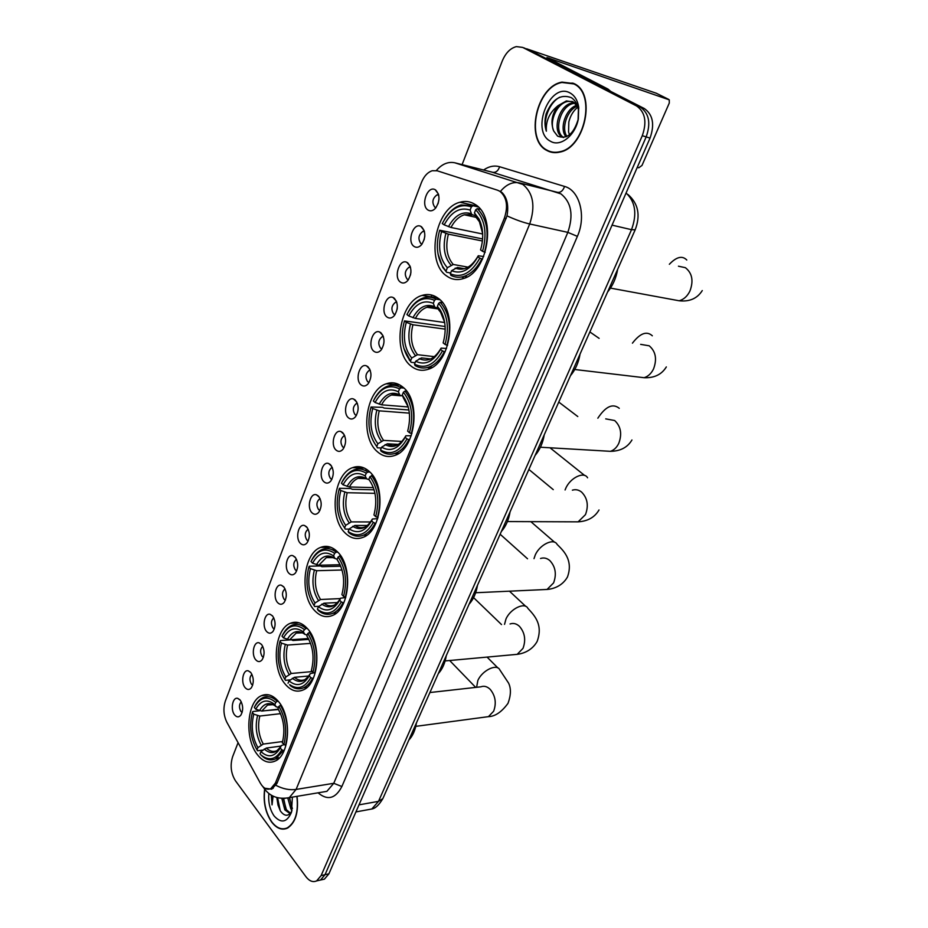 <?xml version="1.0" encoding="UTF-8"?>
<svg xmlns="http://www.w3.org/2000/svg" width="928" height="928" viewBox="0 0 928 928"><rect width="100%" height="100%" fill="white"/><g stroke="black" fill="none" stroke-linecap="round" stroke-linejoin="round"><path stroke-width="1.39" d="M337.618 551.963C332.247 546.627 326.586 545.107 320.636 547.392C303.201 553.366 299.234 594.86 314.488 610.427C320.021 616.343 325.983 618.025 332.386 615.496C349.775 609.383 353.348 566.648 337.618 551.963M438.004 298.155C433.04 294.547 427.727 293.642 422.054 295.429C399.284 301.542 391.674 351.863 411.127 366.108C416.347 370.284 422.066 371.339 428.307 369.24C450.915 363.01 458.142 311.228 438.004 298.155M402.822 387.092C397.671 382.893 392.173 381.779 386.338 383.774C365.551 389.911 359.426 436.844 377.302 451.634C382.672 456.425 388.53 457.678 394.899 455.404C415.582 449.129 421.3 400.815 402.822 387.092M369.402 471.586C364.112 466.807 358.51 465.496 352.582 467.654C333.57 473.744 328.64 517.754 345.123 532.974C350.598 538.344 356.538 539.818 362.952 537.382C381.895 531.164 386.419 485.843 369.402 471.586M307.342 628.511C301.925 622.653 296.252 620.913 290.336 623.291C274.317 629.126 271.115 668.415 285.29 684.249C290.835 690.687 296.774 692.59 303.12 689.98C319.128 684.017 321.935 643.533 307.342 628.511M278.47 701.51C273.052 695.153 267.403 693.204 261.545 695.64C246.79 701.313 244.215 738.665 257.427 754.708C262.949 761.621 268.842 763.744 275.094 761.088C289.861 755.311 292.053 716.81 278.47 701.51M475.078 204.415C470.38 201.422 465.334 200.692 459.94 202.246C434.965 208.197 425.5 262.485 446.751 276.045C451.75 279.606 457.249 280.453 463.258 278.597C488.012 272.519 497.118 216.676 475.078 204.415M414.027 246.407C406.638 241.721 413.354 222.07 420.918 226.42L421.532 226.792C425.882 231.78 425.871 237.765 421.498 244.76C418.992 247.44 416.498 247.996 414.027 246.407M424.398 231.362L422.89 231.397C418.482 234.83 417.797 238.867 420.813 243.519L422.078 244.029M400.374 282.077C393.263 277.31 399.504 258.297 406.905 262.357L407.728 262.856C411.962 267.844 411.974 273.737 407.775 280.546C405.292 283.214 402.833 283.724 400.374 282.077M410.431 267.125L409.062 267.206C404.828 270.547 404.179 274.514 407.125 279.119L408.436 279.676M386.988 317.016C380.144 312.191 385.955 293.793 393.182 297.563L394.203 298.178C398.321 303.178 398.356 308.989 394.319 315.613C391.871 318.281 389.435 318.745 386.988 317.016M396.755 302.18L395.502 302.284C391.442 305.544 390.839 309.453 393.716 314.012L395.073 314.604M373.88 351.271C367.279 346.388 372.685 328.558 379.749 332.073L380.944 332.804C384.946 337.815 385.004 343.546 381.13 349.995C378.717 352.64 376.304 353.069 373.88 351.271M383.345 336.539L382.232 336.678C378.322 339.857 377.766 343.696 380.561 348.209L381.953 348.847M361.015 384.853C354.647 379.912 359.681 362.628 366.583 365.91L367.952 366.746C371.85 371.757 371.931 377.406 368.196 383.705C365.818 386.338 363.428 386.721 361.015 384.853M370.202 370.237L369.228 370.376C365.47 373.485 364.948 377.278 367.662 381.744L369.077 382.417M348.406 417.774C342.27 412.786 346.956 396.024 353.684 399.075L355.204 400.026C358.997 405.037 359.101 410.617 355.505 416.753C353.162 419.375 350.796 419.711 348.406 417.774M357.315 403.274L356.468 403.436C352.849 406.464 352.373 410.188 355.03 414.619L356.456 415.338M336.04 450.068C330.113 445.046 334.486 428.759 341.04 431.613L342.71 432.657C346.411 437.68 346.527 443.19 343.047 449.175C340.75 451.774 338.418 452.064 336.04 450.068M344.682 435.696L343.975 435.847C340.483 438.805 340.042 442.482 342.629 446.867L344.056 447.621M323.918 481.736C318.188 476.679 322.26 460.856 328.64 463.513L330.449 464.661C334.057 469.696 334.184 475.136 330.844 480.982C328.57 483.546 326.262 483.801 323.918 481.736M332.294 467.492L331.714 467.631C328.361 470.531 327.944 474.15 330.461 478.5L331.899 479.289M312.017 512.813C306.484 507.72 310.288 492.339 316.494 494.821L318.432 496.062C321.946 501.097 322.086 506.468 318.849 512.186C316.622 514.727 314.337 514.947 312.017 512.813M320.148 498.696L319.684 498.823C316.46 501.654 316.065 505.215 318.524 509.542L319.951 510.365M300.336 543.309C294.988 538.194 298.538 523.206 304.581 525.538L306.634 526.872C310.068 531.906 310.219 537.219 307.087 542.81C304.894 545.328 302.644 545.49 300.336 543.309M308.224 529.32L307.899 529.424C304.778 532.185 304.419 535.711 306.82 539.992L308.235 540.85M288.875 573.237C283.701 568.087 287.019 553.506 292.9 555.686L295.058 557.102C298.398 562.148 298.561 567.402 295.545 572.854C293.376 575.348 291.16 575.476 288.875 573.237M296.531 559.387L296.322 559.456C293.318 562.159 292.981 565.639 295.324 569.885L296.716 570.778M277.634 602.62C272.623 597.446 275.709 583.225 281.439 585.266L283.701 586.774C286.961 591.82 287.135 597.017 284.2 602.365C282.077 604.824 279.885 604.917 277.634 602.62M285.058 588.897L284.966 588.944C282.066 591.577 281.752 595.01 284.038 599.233L285.406 600.149M266.58 631.458C261.731 626.272 264.631 612.41 270.187 614.313L272.542 615.902C275.732 620.96 275.906 626.098 273.076 631.33C270.976 633.766 268.818 633.812 266.58 631.458M273.806 617.886C271.022 620.484 270.732 623.871 272.96 628.036L274.305 628.987M255.745 659.785C251.036 654.576 253.75 641.039 259.156 642.837L261.592 644.508C264.7 649.565 264.886 654.646 262.137 659.762C260.084 662.174 257.949 662.186 255.745 659.785M262.752 646.352C260.165 648.974 259.933 652.291 262.079 656.328L263.39 657.302M245.085 687.602C240.526 682.382 243.066 669.158 248.321 670.851L250.838 672.591C253.878 677.649 254.063 682.695 251.407 687.706C249.377 690.084 247.277 690.049 245.085 687.602M251.917 674.32C249.504 676.953 249.33 680.212 251.395 684.122L252.671 685.108M234.622 714.92C230.202 709.688 232.58 696.777 237.696 698.355L240.271 700.188C243.24 705.245 243.438 710.233 240.851 715.14C238.856 717.495 236.779 717.425 234.622 714.92M241.268 701.8C239.03 704.433 238.902 707.635 240.897 711.416L242.138 712.426M427.959 210.018C420.291 205.401 427.506 185.066 435.22 189.741L435.626 189.985C440.104 194.973 440.069 201.051 435.499 208.232C432.958 210.923 430.441 211.526 427.959 210.018M438.642 194.857L437.018 194.857C432.425 198.372 431.682 202.478 434.791 207.176L435.986 207.652M424.119 239.842L424.815 236.037M410.466 275.094L410.93 272.136M397.091 309.372L397.312 307.794M438.051 203.742L438.979 199.3M497.605 190.228L499.832 191.272C506.781 197.13 508.3 206.086 504.38 218.126L275.442 782.988L270.825 788.626C266.928 790.204 263.413 788.359 260.304 783.093L226.873 722.286C223.555 715.384 223.056 708.296 225.365 701.011L421.382 182.677C423.957 176.25 427.588 172.272 432.262 170.729L437.158 170.775L497.605 190.228M573.991 83.566L561.997 82.105C536.454 86.339 524.772 139.525 546.65 150.359C550.675 152.656 555.106 153.236 559.92 152.076C585.174 147.691 596.588 93.287 573.991 83.566M573.411 83.288L571.868 83.044M264.608 789.357C263.1 801.873 265.443 812.766 271.649 822.057C276.625 828.46 281.868 830.502 287.39 828.159C295.556 822.846 298.781 812.244 297.053 796.34M500.424 191.435L502.094 192.618C507.164 197.85 508.799 205.598 507.001 215.876L276.927 783.452L271.73 789.183L264.909 788.243M238.078 742.667L232.603 756.772C229.97 765.414 230.933 773.43 235.48 780.831L305.927 876.716C309.36 881.148 312.933 882.54 316.645 880.892L320.52 880.022L317.341 880.73L320.52 880.022L325.02 874.71L646.178 136.903C650.98 123.192 649.066 113.309 640.448 107.242L524.146 47.92M316.645 880.892L321.134 875.556L642.292 135.697C647.094 121.939 645.18 112.021 636.562 105.954L522.708 47.421L516.374 46.609C510.307 48.198 505.598 53.024 502.222 61.097L462.098 164.616M286.01 828.402L286.752 828.449M551.244 151.821L552.647 152.47M321.192 879.872L324.382 879.164L328.883 873.851L650.041 138.098C654.832 124.433 652.929 114.573 644.31 108.53L528.02 49.265M324.382 879.164L320.52 880.022L325.02 874.71L646.178 136.903C650.98 123.192 649.066 113.309 640.448 107.242L522.708 47.421M552.74 152.111L554.178 152.633M546.789 150.023C550.768 152.296 555.153 152.865 559.92 151.716C584.907 147.378 596.217 93.542 573.84 83.926L561.962 82.476C536.686 86.664 525.132 139.304 546.789 150.023M569.456 134.838L568.562 131.822L568.841 121.939C570.36 115.722 573.353 110.768 577.819 107.114M566.057 136.834C558.946 129.073 565.558 108.298 577.1 105.189M566.95 136.428C561.034 128.412 567.043 109.933 577.506 106.07M563.273 137.541L562.217 137.019C551.731 131.834 558.528 104.748 572.53 102.88L574.548 102.683M563.76 137.472L563.748 137.472C553.262 132.275 560.06 105.235 574.061 103.368L575.221 103.205M553.761 131.103L557.6 136.138C566.753 139.594 573.574 134.096 578.086 119.654L578.399 109.864C577.436 104.087 575.047 100.004 571.219 97.602C560.628 93.809 552.276 99.203 546.174 113.784C544.516 120.13 544.574 125.941 546.36 131.208C545.629 120.953 549.573 112.404 558.192 105.583C551.847 113.9 550.362 122.403 553.761 131.103C548.97 121.452 557.009 102.996 567.936 101.419L572.402 101.488M558.192 105.583L566.393 100.932L573.226 101.871L578.852 108.147M570.128 93.009C550.084 81.316 530.12 131.103 550.397 141.207C560.141 147.448 575.325 135.65 578.341 118.946L578.689 106.964C577.518 100.212 574.664 95.561 570.128 93.009M574.803 84.019L573.295 83.648M546.36 131.208C542.544 120.338 549.376 102.498 559.781 97.173M528.276 49.358L656.363 93.264M637.269 167.365L638.766 167.782L641.99 165.451L669.285 103.054L669.274 99.853L546.952 57.548L607.921 89.042L610.415 91.13M286.706 828.147L287.448 828.136M264.758 789.554C263.285 801.92 265.617 812.673 271.742 821.837C276.66 828.17 281.857 830.189 287.32 827.869C295.406 822.614 298.596 812.104 296.879 796.363M292.018 810.388L290.87 808.891L287.831 798.208M292.39 808.659L289.316 797.628L284.119 798.44M290.128 813.636L284.861 809.935L281.81 798.428M290.522 813.206L286.358 809.668L283.318 798.463M276.822 797.581L277.994 805.04L277.31 797.709M271.278 795.168L272.055 804.878L273.064 796.131M277.994 805.04L280.372 810.968C284.513 816.524 288.306 816.663 291.763 811.374M268.865 793.486C268.099 802.21 269.862 809.703 274.143 815.99C281.161 823.67 286.938 822.463 291.462 812.348L292.39 797.117M272.055 804.878L271.73 795.435M280.244 810.759L277.6 797.79M285.917 808.938L283.643 798.451M291.81 807.696L289.606 797.581M450.648 272.994L446.693 272.298L442.552 266.324C436.763 256.14 435.8 244.11 439.675 230.225L441.577 231.559C437.68 246.755 439.605 258.808 447.366 267.716L453.247 264.468L468.13 267.16M482.421 240.99L448.375 234.158L441.577 231.559M444.187 224.866L442.273 223.555C450.219 208.614 459.917 203.058 471.378 206.886L470.125 210.064C459.952 206.77 451.31 211.712 444.187 224.866L450.985 227.476L482.688 234.007M475.333 215.702L471.691 214.472L470.125 210.064M607.55 292.076C612.747 285.743 616.122 278.156 617.654 269.317M439.675 230.225L482.606 238.937M462.179 277.286L464.302 278.226M478.024 206.747L477.41 206.735M450.857 275.326C455.01 277.484 459.418 277.832 464.116 276.347C471.25 273.864 477.143 268.064 481.783 258.958L479.834 258.146C471.354 273.157 461.518 278.365 450.324 273.806L450.857 275.326M482.548 259.109L481.783 258.958M438.004 253.97L442.865 267.577L446.693 272.298M471.378 206.886L472.99 205.749L461.007 204.949C454.546 207.025 449.048 211.839 444.512 219.402M472.99 205.749L478.187 206.909M450.324 273.806L451.542 270.721C461.506 274.607 470.252 269.944 477.804 256.743L479.834 258.146M447.366 267.716L446.148 270.79M477.804 256.743L478.28 255.757L483.674 256.522M463.501 268.552L457.434 267.461L451.542 270.721M480.31 209.264L477.328 208.603L475.704 209.751C485.042 219.623 487.339 233.485 482.583 251.314L484.544 252.126C489.578 233.415 487.165 218.915 477.328 208.603M484.544 252.126L485.205 252.254M482.583 251.314L480.553 249.91C483.871 238.299 483.326 227.963 478.952 218.904L474.44 212.93L475.704 209.751M474.44 212.93L476.899 217.964M415.071 362.744L411.127 362.314L409.051 359.148C401.963 348.696 400.432 335.936 404.469 320.891L406.267 322.306C402.555 336.887 404.376 348.789 411.719 358.011L417.507 354.693L434.42 356.654M445.208 329.138L412.914 324.765L406.267 322.306M408.738 315.961L406.928 314.546C414.468 300.51 423.655 295.765 434.501 300.312L433.306 303.328C423.69 299.396 415.5 303.607 408.738 315.961L415.396 318.42L444.698 322.526M438.051 308.189L434.838 307.18L433.306 303.328M570.442 375.736C575.383 369.831 578.596 362.604 580.058 354.055M404.469 320.891L445.115 326.494M427.611 367.465L430.116 368.486M438.944 298.909L436.438 299.222M415.071 365.551C419.468 368.207 424.131 368.694 429.072 367.012C435.244 364.681 440.336 359.577 444.35 351.7L442.459 350.912C434.42 364.971 425.105 369.39 414.514 364.159L415.071 365.551M445.127 351.793L444.35 351.7M403.866 348.406L411.127 362.314M434.501 300.312L436.079 299.164C431.972 296.948 427.692 296.554 423.238 297.981C417.356 300.046 412.415 304.616 408.436 311.68M436.079 299.164L439.895 299.756M414.514 364.159L415.674 361.247C425.094 365.713 433.388 361.769 440.545 349.404L442.459 350.912M411.719 358.011L410.57 360.934M440.545 349.404L441.136 348.128L446.53 348.476M430.418 358.927L421.474 357.906L415.674 361.247M442.459 302.598L440.185 302.25L438.596 303.398C447.424 313.687 449.581 327.364 445.069 344.439L446.971 345.228C451.75 327.317 449.488 313.003 440.185 302.25M446.971 345.228L447.609 345.297M445.069 344.439L443.143 342.931C446.658 330.032 445.568 318.884 439.86 309.465L437.39 306.426L438.596 303.398M437.39 306.426L439.559 310.822M440.29 311.019L440.881 311.1M381.28 448.004L377.36 447.806L376.768 446.542C368.868 435.916 366.954 422.739 371.014 407.009L372.72 408.529C369.193 422.518 370.91 434.269 377.858 443.77L383.566 440.394L401.94 441.438M409.376 413.134L379.239 410.837L372.72 408.529M375.074 402.497L373.358 400.989C380.515 387.788 389.238 383.786 399.504 388.96L398.367 391.825C389.261 387.324 381.489 390.885 375.074 402.497L381.594 404.817L408.239 406.951M402.636 396.047L399.864 395.2L398.367 391.825M535.073 455.462C539.783 449.964 542.845 443.074 544.249 434.791M371.014 407.009L382.568 407.322L384.192 408.076L408.923 410.002M395.084 453.351L397.404 454.21M402.033 386.454L399.62 386.976M381.095 451.228C385.665 454.384 390.502 455.033 395.606 453.166C400.942 451.02 405.362 446.519 408.854 439.663L406.998 438.909C399.376 452.087 390.549 455.776 380.503 449.964L381.095 451.228M409.642 439.71L408.854 439.663M399.504 388.96L401.058 387.811C396.732 385.108 392.242 384.563 387.591 386.187C382.29 388.194 377.882 392.474 374.378 399.005M401.058 387.811L403.912 388.078M380.503 449.964L381.605 447.192C390.549 452.191 398.402 448.897 405.188 437.297L406.998 438.909M377.858 443.77L376.768 446.542M405.188 437.297L405.884 435.766L411.243 435.731M398.39 444.396L387.324 443.793L381.605 447.192M406.696 391.268L404.933 391.106L403.378 392.254C411.73 402.903 413.76 416.405 409.48 432.75L411.336 433.515C415.872 416.37 413.737 402.23 404.933 391.106M411.336 433.515L411.951 433.55M409.48 432.75L407.659 431.16C411.29 417.182 409.677 405.408 402.833 395.815L402.242 395.119L403.378 392.254M402.242 395.119L403.541 398.182L405.153 399.237M349.148 529.099L345.228 529.111L344.624 527.962C337.131 517.058 335.321 504.043 339.196 488.94L340.82 490.541C337.444 503.974 339.068 515.574 345.668 525.329L351.283 521.896L370.597 521.954M374.97 493.336L347.188 492.722L340.82 490.541M343.047 484.799L341.423 483.21C348.232 470.786 356.514 467.445 366.247 473.187L365.18 475.913C356.538 470.914 349.16 473.872 343.047 484.799L349.438 486.991L373.381 487.606M369.031 479.625L366.63 478.871L365.18 475.913M501.329 531.535C505.83 526.408 508.741 519.831 510.087 511.804M339.196 488.94L339.544 488.279L350.738 488.557L352.315 489.3L374.112 489.822M363.927 535.015L366.026 535.734M367.152 469.73L365.122 470.345M348.777 532.695C353.475 536.338 358.417 537.161 363.602 535.154C368.23 533.171 372.082 529.192 375.132 523.218L373.323 522.476C366.084 534.864 357.709 537.88 348.174 531.558L348.777 532.695M375.933 523.218L375.132 523.218M366.247 473.187L367.778 472.039C363.3 468.86 358.672 468.164 353.893 469.928C349.137 471.865 345.204 475.832 342.107 481.852M367.778 472.039L369.959 472.12M348.174 531.558L349.218 528.914C357.698 534.377 365.168 531.674 371.606 520.794L373.323 522.476M345.668 525.329L344.624 527.962M371.606 520.794L372.406 519.007L377.696 518.648M367.418 525.468L354.856 525.457L349.218 528.914M372.836 475.565L369.924 476.667C377.835 487.618 379.761 500.946 375.678 516.629L377.499 517.372C381.814 500.923 379.796 486.968 371.455 475.519M377.499 517.372L378.09 517.372M375.678 516.629L373.961 514.947C377.487 501.039 375.782 489.184 368.845 479.393L369.924 476.667M318.907 606.309L314.65 606.529L314.024 605.485C306.901 594.338 305.196 581.496 308.885 566.973L310.428 568.644C307.214 581.566 308.746 593.015 315.01 602.98L320.554 599.5L340.332 598.595M342.049 570.012L316.68 570.708L310.428 568.644M312.55 563.168L311.008 561.51C317.492 549.805 325.368 547.079 334.614 553.32L333.593 555.918C325.38 550.466 318.374 552.879 312.55 563.168L318.814 565.245L340.112 564.734M337.224 559.19L335.02 558.505L333.593 555.918M469.104 604.186C473.396 599.407 476.18 593.12 477.468 585.336M308.885 566.973L309.268 566.231L320.404 565.952L321.935 566.683L340.75 566.219M334.045 612.747L335.936 613.362M334.161 549.04L333.164 549.399M317.562 609.371L318.269 610.485C322.967 614.417 327.886 615.334 332.99 613.246C337.026 611.436 340.379 607.91 343.07 602.678L341.295 601.959C334.486 613.512 326.575 615.983 317.562 609.371L318.269 610.485M343.87 602.632L343.07 602.678M334.614 553.32L336.122 552.183C331.528 548.541 326.83 547.659 321.993 549.562C317.724 551.394 314.209 555.072 311.472 560.593M336.122 552.183L337.792 552.148M317.399 609.22L318.397 606.715C326.447 612.596 333.535 610.427 339.671 600.207L341.295 601.959M315.01 602.98L314.024 605.485M339.671 600.207L340.553 598.2L345.75 597.539M337.56 602.562L323.942 603.212L318.397 606.715M340.68 555.791L338.105 556.962C345.61 568.18 347.42 581.322 343.546 596.402L345.309 597.11C349.427 581.311 347.524 567.542 339.613 555.814M343.546 596.402L341.91 594.639C345.262 581.276 343.662 569.583 337.073 559.561L338.105 556.962M290.255 679.876L285.488 680.328L284.85 679.389C278.075 668.032 276.463 655.365 279.978 641.376L281.451 643.104C278.388 655.562 279.838 666.861 285.789 676.999L291.253 673.484L312.284 671.57M310.578 643.382L287.576 645.064L281.451 643.104M304.488 629.66L305.962 628.511C301.31 624.428 296.566 623.372 291.728 625.368C287.958 627.073 284.85 630.402 282.414 635.344L282.008 636.167C288.202 625.124 295.684 622.955 304.488 629.66L303.073 631.748C295.394 626.365 288.863 628.407 283.481 637.884L289.617 639.844L308.432 638.534M307.18 635.007L304.929 634.392L303.514 632.119M438.283 673.647C442.389 669.192 445.057 663.172 446.287 655.62M279.978 641.376L280.395 640.552L291.473 639.786L292.97 640.506L308.873 639.392M305.358 686.824L307.04 687.37M289.629 684.632L290.394 685.699C294.756 689.005 299.199 689.69 303.7 687.729C307.214 686.07 310.161 682.938 312.527 678.333L310.799 677.649C304.86 687.845 297.807 690.165 289.629 684.632L290.394 685.699M313.339 678.264L312.527 678.333M305.962 628.511L307.261 628.43M288.051 683.263L289.002 680.862C296.67 687.114 303.421 685.444 309.256 675.828L310.799 677.649M285.789 676.999L284.85 679.389M283.481 637.884L282.008 636.167M309.256 675.828L310.219 673.624L314.128 672.823M308.769 675.99L294.466 677.324L289.002 680.862M310.114 632.235L307.794 633.441C314.928 644.879 316.645 657.848 312.933 672.348L314.673 673.032C318.594 657.848 316.796 644.264 309.279 632.293M312.933 672.348L311.39 670.526C314.592 657.662 313.072 646.12 306.82 635.912L307.794 633.441M262.926 750.056L257.659 750.775L257.01 749.917C250.56 738.386 249.029 725.882 252.393 712.402L253.796 714.189C250.862 726.195 252.23 737.342 257.914 747.632L263.285 744.082L282.669 741.53M280.558 713.655L259.805 716.045L253.796 714.189M275.744 702.45L277.194 701.313C272.519 696.8 267.774 695.571 262.96 697.636C259.654 699.19 256.928 702.16 254.759 706.544L254.33 707.426C260.234 696.998 267.38 695.339 275.744 702.45L274.816 704.804L273.203 703.401C266.278 698.888 260.455 700.826 255.734 709.201L261.754 711.068L278.284 709.212M278.516 707.333L276.266 706.858L274.816 704.804M408.796 740.126C412.728 735.962 415.28 730.208 416.452 722.866M264.898 710.709L278.481 709.526M277.808 757.515L279.293 758.002M262.81 756.332L260.71 754.754L263.645 757.364C267.658 760.171 271.66 760.658 275.651 758.837L283.423 750.462L281.729 749.789C276.521 758.826 270.21 761.006 262.81 756.332L263.645 757.364M284.223 750.358L283.423 750.462M252.393 712.402L252.822 711.521L259.631 710.755M277.194 701.313L278.214 701.197M260.06 753.896L260.965 751.61C268.262 758.211 274.7 756.97 280.256 747.922L281.729 749.789M257.914 747.632L257.01 749.917M255.734 709.201L254.33 707.426M280.256 747.922L281.3 745.532L283.782 744.743C287.309 730.788 285.685 717.994 278.899 706.347L280.998 705.141M280.998 746.077L266.348 748.049L260.965 751.61M278.899 706.347L277.971 708.714C283.91 719.096 285.348 730.475 282.286 742.864L285.464 745.416C289.211 730.788 287.506 717.39 280.36 705.21M275.442 782.988L277.228 782.71M504.38 218.126L506.212 218.521M483.569 170.01C488.94 166.321 494.288 165.23 499.612 166.738L564.549 186.435C579.664 190.286 586.496 216.259 577.378 236.362L341.875 786.515L333.755 783.302L567.832 232.36C573.678 215.134 571.381 202.304 560.953 193.871L491.562 172.005M341.875 786.515C335.518 798.683 327.584 800.783 318.072 792.825M321.854 792.187L326.9 791.34L333.755 783.302L296.102 789.426L289.304 797.628L321.97 792.164M436.299 170.555C441.995 164.001 448.178 161.414 454.871 162.806L522.858 184.428C533.287 193.036 535.572 206.213 529.702 223.973C523.021 222.43 515.458 219.727 507.001 215.876M500.436 191.412C506.375 184.37 512.732 181.54 519.529 182.909L557.624 192.363C560.732 192.676 563.041 190.692 564.549 186.435M275.918 785.332C282.866 788.951 289.594 790.32 296.102 789.426L529.702 223.973L567.832 232.36L577.378 236.362M262.81 786.561L263.506 787.512M321.134 875.556L328.883 873.851M642.292 135.697L650.041 138.098M636.562 105.954L644.31 108.53M454.871 162.806L492.861 172.341C495.958 172.678 498.208 170.81 499.612 166.738M431.833 295.092L431.149 296.844M366.885 809.912L371.815 808.996L378.52 801.351L631.516 229.68C637.234 214.032 635.425 201.794 626.075 192.978M612.039 225.144L631.516 229.68L635.181 229.796L383.055 798.161M530.491 50.124L526.617 48.778M355.923 811.919L371.815 808.996C375.388 808.427 379.053 804.97 382.835 798.648L378.52 801.351L359.008 804.854M548.761 58.719L549.028 58.07M603.281 87.476L607.921 89.042M668.647 99.389L656.073 93.125M608.304 89.297L604.035 87.858M678.449 266.208L685.374 267.682C692.207 273.076 693.715 280.859 689.933 291.032C687.358 296.252 683.774 299.5 679.168 300.776L610.485 288.109M669.355 264.283C676.5 256.801 682.312 255.386 686.79 260.026M448.375 234.158C445.231 246.825 446.855 256.94 453.247 264.468M472.224 214.936L464.313 214.786C458.908 216.572 454.465 220.794 450.985 227.476M455.161 268.111C463.907 271.336 471.598 267.229 478.245 255.815M445.881 233.357C442.552 246.651 444.257 257.242 450.985 265.118M471.308 213.73C462.411 210.969 454.801 215.284 448.491 226.676M482.676 233.705L479.428 221.746L475.623 216.595M480.634 222.801L479.219 220.493M640.633 344.358L649.217 345.808C655.736 351.434 657.175 359.124 653.556 368.903C651.294 373.52 648.138 376.455 644.102 377.708L636.074 376.756M632.432 343.174C640.146 333.187 646.77 330.728 652.314 335.797M412.914 324.765C409.932 336.922 411.464 346.898 417.507 354.693M435.104 307.47L426.903 307.272C422.252 308.943 418.412 312.655 415.396 318.42M419.224 358.626C427.506 362.361 434.791 358.892 441.078 348.209M410.466 324.046C407.299 336.806 408.9 347.258 415.268 355.412M434.548 306.658C426.126 303.34 418.934 307.029 412.937 317.712M444.674 322.41L440.638 312.272L438.631 309.755M442.076 313.467L440.348 311.24M605.717 418.864L614.649 420.523C620.867 426.358 622.236 433.968 618.767 443.364C616.772 447.47 614 450.126 610.45 451.321L603.397 450.915M597.841 418.203C605.636 406.394 612.782 403.1 619.278 408.32M379.239 410.837C376.397 422.518 377.835 432.367 383.566 440.394M399.922 395.282L391.558 395.003C387.533 396.546 384.215 399.817 381.594 404.817M385.108 444.582C392.95 448.781 399.852 445.881 405.826 435.87M376.814 410.211C373.81 422.46 375.318 432.784 381.35 441.171M399.666 394.852C391.697 391.048 384.865 394.156 379.169 404.179M387.324 443.793C390.584 445.811 393.982 446.159 397.544 444.872L399.945 443.317M408.216 406.847L403.529 398.158M572.39 490.17C575.627 489.184 578.678 489.798 581.554 492.049C587.494 498.058 588.804 505.586 585.475 514.622L578.121 521.849L571.996 521.826M565.082 489.972L565.732 488.383C570.256 477.723 584.095 471.111 587.575 477.804M347.188 492.722C344.485 503.95 345.854 513.683 351.283 521.896M366.548 478.72L358.092 478.338C354.612 479.753 351.735 482.63 349.438 486.991M352.652 526.304C360.099 530.92 366.653 528.531 372.325 519.146M344.81 492.165C341.945 503.95 343.372 514.135 349.09 522.731M366.514 478.662C358.95 474.417 352.466 477.004 347.049 486.434M354.856 525.457C358.208 527.823 361.711 528.287 365.342 526.884L368.555 524.424M540.537 558.482C543.808 557.403 546.905 558.099 549.84 560.582C555.524 566.753 556.765 574.2 553.587 582.9L547.056 589.454L541.778 589.698M534.006 558.633L535.236 555.048C539.667 544.574 553.854 537.776 557.136 544.423C561.927 549.364 573.991 559.224 567.426 577.077C561.939 586.6 552.554 589.025 547.056 589.454L475.658 592.737M316.68 570.708C314.093 581.52 315.381 591.113 320.554 599.5M333.906 557.67L326.366 557.6L318.814 565.245M321.761 604.105C328.837 609.093 335.066 607.179 340.46 598.363M314.337 570.221C311.599 581.554 312.945 591.612 318.385 600.381M334.973 558.424C327.793 553.772 321.622 555.884 316.471 564.758M323.942 603.212C327.364 605.903 330.913 606.506 334.579 605.01L338.082 601.959M510.052 623.976C513.323 622.827 516.455 623.604 519.425 626.307C524.865 632.629 526.06 639.984 522.998 648.37L517.186 654.344L512.662 654.75M504.542 624.358L505.957 619.057C510.296 608.768 524.807 601.785 527.893 608.362C535.224 616.238 543.1 625.054 537.126 641.48C531.779 650.876 522.731 653.683 517.186 654.344L445.127 660.933M287.576 645.064C285.116 655.481 286.334 664.958 291.253 673.484M302.772 632.861L296.218 633.082L289.617 639.844M292.32 678.264C299.048 683.588 304.976 682.103 310.114 673.809M285.267 644.647C282.657 655.562 283.933 665.492 289.107 674.412M304.929 634.392L304.72 634.23C297.946 629.439 292.146 631.168 287.309 639.427M294.466 677.324C297.934 680.34 301.496 681.059 305.161 679.505L308.618 676.199M429.919 692.532L480.855 686.824C484.114 685.618 487.235 686.476 490.228 689.388C495.448 695.838 496.584 703.111 493.65 711.208L488.453 716.648L484.578 717.17M476.609 687.3L477.827 680.56C482.061 670.48 496.863 663.3 499.763 669.796L508.579 683.101C511.177 688.472 510.992 695.223 508.01 703.331C501.642 712.008 495.123 716.451 488.453 716.648L415.779 726.357M259.805 716.045C257.45 726.09 258.61 735.44 263.285 744.082M275.361 705.57L274.502 705.129M273.203 704.642L267.542 705.06L261.754 711.068M264.225 749.024C270.628 754.65 276.277 753.548 281.184 745.752M257.532 715.685C255.026 726.218 256.244 736.008 261.162 745.056M276.266 706.858L275.001 705.779C268.888 701.777 263.714 703.412 259.469 710.697M266.348 748.049C269.828 751.367 273.389 752.225 277.02 750.613L280.244 747.307M330.762 547.253L320.636 547.392M437.598 297.853L422.054 295.429M399.956 385.062L386.338 383.774M364.379 468.095L352.582 467.654M298.978 622.781L290.336 623.291M268.911 694.886L261.545 695.64M477.375 206.155L459.94 202.246M424.142 230.538L420.918 226.42M410.141 266.232L406.905 262.357M396.407 301.217L393.182 297.563M382.939 335.495L379.749 332.073M369.727 369.112L366.583 365.91M356.77 402.068L353.684 399.075M344.056 434.385L341.04 431.613M331.586 466.1L328.64 463.513M319.36 497.222L316.494 494.821M307.354 527.754L304.581 525.538M295.58 557.728L292.9 555.686M284.014 587.157L281.439 585.266M272.67 616.064L270.187 614.313M261.534 644.438L259.156 642.837M250.606 672.324L248.321 670.851M239.865 699.712L237.696 698.355M438.434 194.091L435.22 189.741M424.49 231.722L422.89 231.397M410.524 267.461L409.062 267.206M396.848 302.482L395.502 302.284M383.438 336.829L382.232 336.678M370.295 370.492L369.228 370.376M357.396 403.506L356.468 403.436M344.764 435.893L343.975 435.847M332.363 467.654L331.714 467.631M438.724 195.24L437.018 194.857M270.825 788.626L273.25 788.243M562.67 82.325L561.997 82.105M263.1 786.851L263.854 788.046C269.793 796.502 278.272 799.704 289.304 797.628M435.348 296.473L434.965 297.447M628.036 194.544C638.302 203.58 640.68 215.331 635.181 229.796M560.582 151.902L559.92 151.716M574.061 103.368L572.53 102.88M567.936 101.419L566.393 100.932M578.399 109.864L578.689 106.964M578.086 119.654L578.341 118.946M288.237 827.695L287.32 827.869M476.226 217.372L464.313 214.786L471.691 214.472M467.178 276.88L464.116 276.347M442.552 266.324L442.865 267.577M475.751 216.92L479.428 221.746L478.952 218.904M702.276 290.568C697.276 298.491 689.574 301.89 679.168 300.776M599.117 338.36L589.872 331.946M574.768 369.495L644.102 377.708C654.263 378.137 661.676 374.541 666.339 366.92M438.341 308.978L426.903 307.272C428.875 306.112 431.52 306.089 434.838 307.18M432.239 367.349L429.072 367.012M409.051 359.148L409.48 360.377M431.265 358.66L432.552 357.976M438.7 309.917L440.638 312.272L439.86 309.465M577.784 416.544L558.76 402.068M540.421 447.226L610.45 451.321C620.356 451.194 627.525 447.412 631.956 439.976M400.629 395.792L391.558 395.003C393.391 393.692 396.163 393.75 399.864 395.2M398.843 453.328L395.606 453.166M403.541 398.182L402.833 395.815M553.262 489.636L528.879 469.44M507.407 521.559L578.121 521.849C587.784 521.234 594.755 517.279 599.012 509.971M366.177 478.593L358.092 478.338C359.542 476.888 362.384 477.062 366.63 478.871M366.885 535.131L363.602 535.154M584.64 475.461L550.026 447.795M527.533 558.772L500.134 534.226M333.303 557.461L326.366 557.6C327.34 556.034 330.217 556.336 335.02 558.505M336.307 613.072L332.99 613.246M554.642 542.265L530.851 521.652M501.514 624.567L473.593 597.632M302.145 632.687L296.218 633.082C296.902 631.028 305.01 633.232 304.72 634.23L303.073 631.748M307.006 687.404L303.7 687.729M525.782 606.39L509.472 591.182M475.693 687.404L449.674 660.516M272.588 704.503L267.542 705.06C268.111 703.262 275.187 704.932 275.001 705.779L273.203 703.401M278.922 758.373L275.651 758.837M497.976 668.009L487.072 657.094"/></g></svg>
